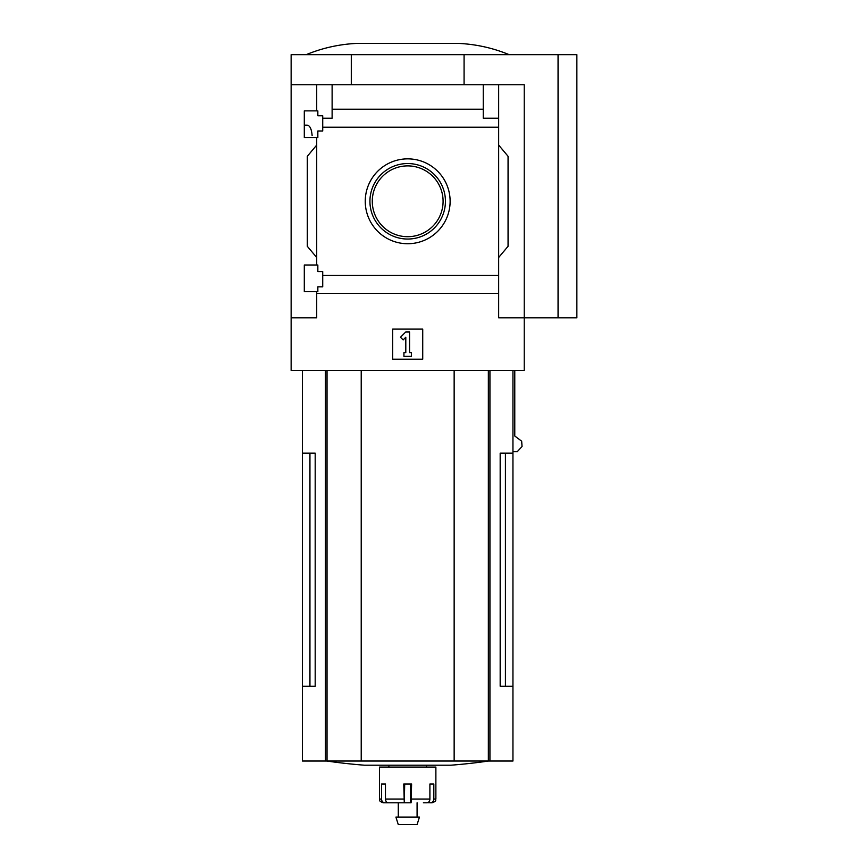 <?xml version="1.0" encoding="UTF-8"?>
<svg xmlns="http://www.w3.org/2000/svg" width="868" height="868" viewBox="0 0 868 868"><rect width="100%" height="100%" fill="white"/><g stroke="black" fill="none" stroke-linecap="round" stroke-linejoin="round"><path stroke-width="1.3" d="M312.122 135.506C311.558 129.028 309.919 125.578 307.218 125.166L304.299 125.166M304.299 291.702L304.299 265.011L317.84 265.011L317.84 271.597L322.722 271.597L322.722 286.82L317.84 286.82L317.84 291.702L304.299 291.702M304.299 137.567L304.299 110.876L317.84 110.876L317.84 115.769L322.722 115.769L322.722 130.992L317.84 130.992L317.84 137.567L304.299 137.567M316.711 137.567L316.711 265.011M316.711 110.876L316.711 84.749L291.138 84.749L291.138 54.673L576.862 54.673L576.862 317.84L558.059 317.84L558.059 54.673M365.254 201.289A42.434 42.434 0 0 1 428.901 164.54A42.434 42.434 0 0 1 428.901 238.049A42.434 42.434 0 0 1 365.254 201.289M316.711 291.702L316.711 317.84L291.138 317.84L291.138 370.462L524.229 370.462L524.229 317.84L498.666 317.84L498.666 275.384L322.722 275.384M498.666 275.384L498.666 127.205L322.722 127.205M291.138 317.84L291.138 84.749M498.666 127.205L498.666 118.211L483.248 118.211L483.248 109.216L332.119 109.216L332.119 118.211L322.722 118.211M483.248 109.216L483.248 84.749L316.711 84.749M498.666 293.362L316.711 293.362M309.941 453.172L309.941 686.252L315.192 686.252L315.192 453.172L302.422 453.172L302.422 761.03L512.945 761.03L512.945 686.252L500.174 686.252L505.426 686.252L505.426 453.172M315.192 686.252L302.422 686.252M512.945 370.462L512.945 453.172L500.174 453.172L500.174 686.252M512.945 453.172L512.945 686.252M514.778 370.462L514.778 436.018L521.668 441.194L522.048 446.51L517.328 451.631L512.945 451.631M558.059 317.84L524.229 317.84L524.229 84.749L483.248 84.749M332.119 84.749L332.119 109.216M498.666 84.749L498.666 118.211M316.711 257.492L307.305 246.295L307.305 156.294L316.711 145.086M498.666 145.086L508.062 156.294L508.062 246.295L498.666 257.492M392.651 359.189L392.651 329.113L422.727 329.113L422.727 359.189L392.651 359.189M351.29 84.749L351.29 54.673M464.076 84.749L464.076 54.673M400.484 337.251L405.801 331.934L409.566 331.934L409.566 352.614L411.443 352.614L411.443 356.368L403.924 356.368L403.924 352.614L405.801 352.614L405.801 337.251L403.143 339.909L400.484 337.251M509.19 54.673C492.926 47.968 476.011 44.214 458.434 43.4L356.932 43.4C339.355 44.214 322.44 47.968 306.176 54.673M369.931 201.289A37.758 37.758 0 0 1 426.557 168.598A37.758 37.758 0 0 1 426.557 233.991A37.758 37.758 0 0 1 369.931 201.289M372.285 201.289A35.393 35.393 0 0 1 425.385 170.638A35.393 35.393 0 0 1 425.385 231.951A35.393 35.393 0 0 1 372.285 201.289M361.218 370.462L361.218 761.03M454.148 370.462L454.148 761.03M488.543 761.03A563.907 563.907 0 0 1 450.85 765.207L364.527 765.207A563.907 563.907 0 0 1 326.824 761.03M423.389 802.791L426.937 802.791A3.754 2.962 90 0 0 429.899 799.037L429.899 783.999L433.826 783.999L433.826 799.037L435.877 799.037L435.877 767.084L379.49 767.084L379.49 799.037C380.336 800.188 377.84 800.773 383.244 802.791L385.023 802.791A3.754 3.483 90 0 1 381.54 799.037L379.49 799.037M411.085 802.791L411.606 783.999L403.761 783.999L404.282 802.791L388.43 802.791A3.754 2.962 -90 0 1 385.468 799.037L385.468 783.999L381.54 783.999L381.54 799.037M435.877 799.037C435.031 800.188 437.526 800.773 432.123 802.791L430.344 802.791A3.754 3.483 -90 0 0 433.826 799.037M410.662 783.999L410.662 802.791L398.282 802.791L398.282 817.081M427.523 802.726L430.344 802.791M404.705 783.999L404.282 802.791M390.817 802.791L385.023 802.791M419.461 817.081L395.906 817.081L398.282 824.6L417.085 824.6L419.461 817.081M489.932 370.462L489.932 761.03M325.435 370.462L325.435 761.03M327.03 370.462L327.03 761.03M488.348 370.462L488.348 761.03M403.761 799.037L385.468 799.037M429.899 799.037L411.606 799.037M302.422 370.462L302.422 453.172M388.886 765.207L388.886 767.084M426.481 765.207L426.481 767.084M417.085 802.791L417.085 817.081"/></g></svg>
